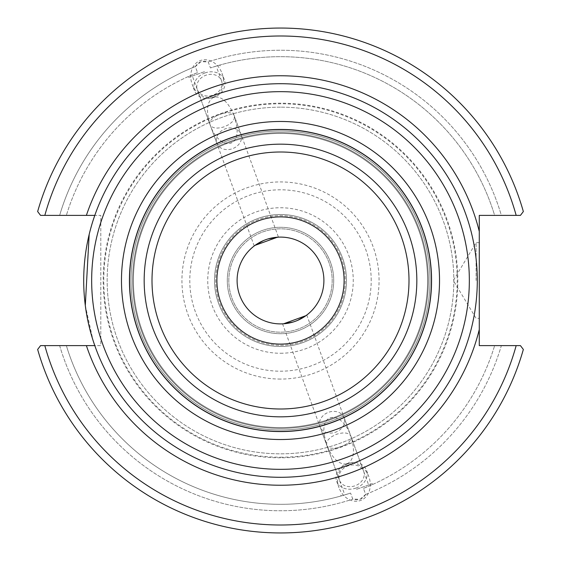 <?xml version="1.0" encoding="UTF-8"?>
<svg xmlns="http://www.w3.org/2000/svg" width="561" height="561" viewBox="0 0 561 561"><rect width="100%" height="100%" fill="white"/><g stroke="black" fill="none" stroke-linecap="round" stroke-linejoin="round"><path stroke-width="0.42" stroke-dasharray="2.81 2.1" d="M323.9 280.5A43.4 43.4 0 0 0 280.5 237.1A43.4 43.4 0 0 0 237.1 280.5A43.4 43.4 0 0 0 280.5 323.9A43.4 43.4 0 0 0 323.9 280.5M263.354 240.627L268.004 238.937M241.027 134.352A12.889 10.561 -20 0 1 241.447 138.763A12.889 10.561 -20 0 1 229.933 149.38A12.889 10.561 -20 0 1 216.798 143.174A12.889 10.561 -20 0 1 216.378 138.763A12.889 10.561 -20 0 1 227.892 128.146A12.889 10.561 -20 0 1 241.027 134.352L234.344 115.994C231.981 107.684 206.588 116.926 210.116 124.815C205.719 110.44 206.932 101.218 213.762 97.137C221.616 95.875 228.474 102.158 234.344 115.994L234.232 118.939L232.675 121.457L229.183 124.416L224.526 126.709C217.044 129.002 212.24 128.371 210.116 124.815C218.306 149.212 240.403 150.053 236.735 125.825L234.344 115.994L278.438 237.149L277.407 237.212M255.038 245.353L254.217 245.963L255.038 245.353M297.646 320.373L292.996 322.063M283.593 323.788L282.562 323.851L283.593 323.788M305.962 315.647L306.783 315.037L305.962 315.647M228.818 280.5A51.682 51.682 0 0 1 280.5 228.818A51.682 51.682 0 0 1 332.182 280.5A51.682 51.682 0 0 1 280.5 332.182A51.682 51.682 0 0 1 228.818 280.5A51.682 51.682 0 0 0 306.341 325.261A51.682 51.682 0 0 0 306.341 235.739A51.682 51.682 0 0 0 228.818 280.5M280.5 133.406A147.094 147.094 0 0 0 133.406 280.5A147.094 147.094 0 0 0 280.5 427.594A147.094 147.094 0 0 0 427.594 280.5A147.094 147.094 0 0 0 280.5 133.406A147.094 147.094 0 0 1 427.594 280.5A147.094 147.094 0 0 1 280.5 427.594A147.094 147.094 0 0 1 133.406 280.5A147.094 147.094 0 0 1 280.5 133.406A147.094 147.094 0 0 0 133.406 280.5A147.094 147.094 0 0 0 280.5 427.594A147.094 147.094 0 0 0 427.594 280.5A147.094 147.094 0 0 0 280.5 133.406A147.094 147.094 0 0 1 427.594 280.5A147.094 147.094 0 0 1 280.5 427.594A147.094 147.094 0 0 1 133.406 280.5A147.094 147.094 0 0 1 280.5 133.406A147.094 147.094 0 0 1 427.594 280.5A147.094 147.094 0 0 1 280.5 427.594A147.094 147.094 0 0 1 133.406 280.5A147.094 147.094 0 0 1 280.5 133.406A147.094 147.094 0 0 1 427.594 280.5A147.094 147.094 0 0 1 280.5 427.594A147.094 147.094 0 0 1 133.406 280.5A147.094 147.094 0 0 1 280.5 133.406M280.5 431.57A151.07 151.07 0 0 1 129.43 280.5A151.07 151.07 0 0 1 280.5 129.43A151.07 151.07 0 0 1 431.57 280.5A151.07 151.07 0 0 1 280.5 431.57A151.07 151.07 0 0 0 431.57 280.5A151.07 151.07 0 0 0 280.5 129.43A151.07 151.07 0 0 0 129.43 280.5A151.07 151.07 0 0 0 280.5 431.57A151.07 151.07 0 0 1 129.43 280.5A151.07 151.07 0 0 1 280.5 129.43A151.07 151.07 0 0 1 431.57 280.5A151.07 151.07 0 0 1 280.5 431.57A151.07 151.07 0 0 0 431.57 280.5A151.07 151.07 0 0 0 280.5 129.43A151.07 151.07 0 0 0 129.43 280.5A151.07 151.07 0 0 0 280.5 431.57A151.07 151.07 0 0 1 129.43 280.5A151.07 151.07 0 0 1 280.5 129.43A151.07 151.07 0 0 1 431.57 280.5A151.07 151.07 0 0 1 280.5 431.57A151.07 151.07 0 0 1 129.43 280.5A151.07 151.07 0 0 1 280.5 129.43A151.07 151.07 0 0 1 431.57 280.5A151.07 151.07 0 0 1 280.5 431.57A151.07 151.07 0 0 1 129.43 280.5A151.07 151.07 0 0 1 280.5 129.43A151.07 151.07 0 0 1 431.57 280.5A151.07 151.07 0 0 1 280.5 431.57M280.5 83.708A196.792 196.792 0 0 1 324.377 472.341A196.792 196.792 0 0 1 94.795 345.618L100.805 345.618L100.805 215.382L94.795 215.382A196.792 196.792 0 0 1 280.5 83.708M93.119 220.375L89.171 234.456M85.3 305.507L93.119 340.625M280.5 216.89A63.61 63.61 0 0 0 216.89 280.5A63.61 63.61 0 0 0 280.5 344.11A63.61 63.61 0 0 0 344.11 280.5A63.61 63.61 0 0 0 280.5 216.89M280.5 346.495A65.995 65.995 0 0 0 346.495 280.5A65.995 65.995 0 0 0 280.5 214.505A65.995 65.995 0 0 0 214.505 280.5A65.995 65.995 0 0 0 280.5 346.495A65.995 65.995 0 0 0 346.495 280.5A65.995 65.995 0 0 0 280.5 214.505A65.995 65.995 0 0 0 214.505 280.5A65.995 65.995 0 0 0 280.5 346.495M204.492 71.668L188.798 77.376L204.492 71.668M200.873 61.731L195.34 66.563L197.542 72.614C185.635 77.628 185.635 77.628 197.542 72.614C185.635 77.628 185.635 77.628 197.542 72.614L195.34 66.563C198.461 61.773 202.752 60.209 208.222 61.878L210.424 67.93C222.766 64.115 222.766 64.115 210.424 67.93C222.766 64.115 222.766 64.115 210.424 67.93L208.222 61.878L200.873 61.731M221.946 85.195A12.889 10.561 -20 0 1 210.431 95.812A12.889 10.561 -20 0 1 197.304 89.599A12.889 10.561 -20 0 1 196.883 85.195A12.889 10.561 -20 0 1 208.397 74.571A12.889 10.561 -20 0 1 221.525 80.784A12.889 10.561 -20 0 1 221.946 85.195M204.961 72.951A15.904 13.029 -20 0 1 224.358 79.753A15.904 13.029 -20 0 1 213.867 97.432A15.904 13.029 -20 0 1 194.471 90.63A15.904 13.029 -20 0 1 204.961 72.951M213.713 97.011A19.411 15.904 -110 0 0 222.016 73.323A19.411 15.904 -110 0 0 200.431 60.525A19.411 15.904 -110 0 0 192.128 84.206A19.411 15.904 -110 0 0 213.713 97.011M195.34 66.563A230.262 230.262 0 0 0 59.641 215.382L40.567 215.382L37.65 211.546A252.45 252.45 0 0 1 523.35 211.546A252.45 252.45 0 0 0 37.65 211.546A252.45 252.45 0 0 1 523.35 211.546L520.433 215.382L523.35 211.546L520.433 215.382L501.359 215.382A230.262 230.262 0 0 0 208.222 61.878A230.262 230.262 0 0 1 501.359 215.382L479.276 215.382L479.276 345.618L520.433 345.618L523.35 349.454A252.45 252.45 0 0 1 37.65 349.454L40.567 345.618L100.805 345.618L100.805 215.382L59.641 215.382A230.262 230.262 0 0 1 195.34 66.563M197.542 72.614A223.825 223.825 0 0 0 66.359 215.382A223.825 223.825 0 0 1 197.542 72.614M347.238 463.863C354.068 459.782 355.281 450.56 350.884 436.185C354.412 444.074 329.019 453.316 326.656 445.006C332.526 458.842 339.384 465.125 347.238 463.863M356.508 489.332L372.202 483.624L356.508 489.332M324.265 435.175C320.597 410.947 342.694 411.788 350.884 436.185C348.76 432.629 343.956 431.998 336.474 434.291L331.817 436.584L328.325 439.543L326.768 442.061L326.656 445.006L324.265 435.175M339.054 475.805A12.889 10.561 -20 0 0 339.475 480.216A12.889 10.561 -20 0 0 352.603 486.429A12.889 10.561 -20 0 0 364.117 475.805A12.889 10.561 -20 0 0 363.696 471.401A12.889 10.561 -20 0 0 350.569 465.188A12.889 10.561 -20 0 0 339.054 475.805M360.127 499.269L365.66 494.437L363.458 488.386C375.365 483.372 375.365 483.372 363.458 488.386C375.365 483.372 375.365 483.372 363.458 488.386L365.66 494.437C362.539 499.227 358.248 500.791 352.778 499.122L350.576 493.07C338.234 496.885 338.234 496.885 350.576 493.07C338.234 496.885 338.234 496.885 350.576 493.07L352.778 499.122L360.127 499.269M59.641 345.618A230.262 230.262 0 0 0 352.778 499.122A230.262 230.262 0 0 1 59.641 345.618L66.359 345.618A223.825 223.825 0 0 0 350.576 493.07A223.825 223.825 0 0 1 66.359 345.618L59.641 345.618M37.65 349.454A252.45 252.45 0 0 0 523.35 349.454A252.45 252.45 0 0 1 37.65 349.454L40.567 345.618L37.65 349.454M365.66 494.437A230.262 230.262 0 0 0 501.359 345.618L494.641 345.618L501.359 345.618A230.262 230.262 0 0 1 365.66 494.437M319.553 422.237A12.889 10.561 160 0 1 331.067 411.62A12.889 10.561 160 0 1 344.202 417.826A12.889 10.561 160 0 1 344.622 422.237A12.889 10.561 160 0 1 333.108 432.854A12.889 10.561 160 0 1 319.973 426.648A12.889 10.561 160 0 1 319.553 422.237M356.039 488.049A15.904 13.029 160 0 1 336.642 481.247A15.904 13.029 160 0 1 347.133 463.568A15.904 13.029 160 0 1 366.529 470.37A15.904 13.029 160 0 1 356.039 488.049M347.287 463.989A19.411 15.904 70 0 0 338.984 487.677A19.411 15.904 70 0 0 360.569 500.475A19.411 15.904 70 0 0 368.872 476.794A19.411 15.904 70 0 0 347.287 463.989M227.282 280.5A53.218 53.218 0 0 1 280.5 227.282A53.218 53.218 0 0 1 333.718 280.5A53.218 53.218 0 0 1 280.5 333.718A53.218 53.218 0 0 1 227.282 280.5A53.218 53.218 0 0 0 307.105 326.586A53.218 53.218 0 0 0 307.105 234.414A53.218 53.218 0 0 0 227.282 280.5M280.5 107.165A173.335 173.335 0 0 0 107.165 280.5A173.335 173.335 0 0 0 280.5 453.835A173.335 173.335 0 0 0 453.835 280.5A173.335 173.335 0 0 0 280.5 107.165A173.335 173.335 0 0 0 107.165 280.5A173.335 173.335 0 0 0 280.5 453.835A173.335 173.335 0 0 0 453.835 280.5A173.335 173.335 0 0 0 280.5 107.165M44.831 345.618A244.498 244.498 0 0 0 516.169 345.618L520.433 345.618M494.641 215.382L501.359 215.382L494.641 215.382A223.825 223.825 0 0 0 210.424 67.93A223.825 223.825 0 0 1 494.641 215.382M516.169 215.382A244.498 244.498 0 0 0 44.831 215.382L40.567 215.382M280.5 353.255A72.755 72.755 0 0 0 353.255 280.5A72.755 72.755 0 0 0 280.5 207.745A72.755 72.755 0 0 0 207.745 280.5A72.755 72.755 0 0 0 280.5 353.255M280.5 457.215A176.715 176.715 0 0 0 457.215 280.5A176.715 176.715 0 0 0 280.5 103.785A176.715 176.715 0 0 0 103.785 280.5A176.715 176.715 0 0 0 280.5 457.215M476.1 280.5L476.1 242.633L476.1 280.5M479.276 280.5L479.276 318.368L479.276 280.5M363.458 488.386A223.825 223.825 0 0 0 494.641 345.618A223.825 223.825 0 0 1 363.458 488.386M280.5 345.303A64.803 64.803 0 0 0 345.303 280.5A64.803 64.803 0 0 0 280.5 215.697A64.803 64.803 0 0 0 215.697 280.5A64.803 64.803 0 0 0 280.5 345.303A64.803 64.803 0 0 0 345.303 280.5A64.803 64.803 0 0 0 280.5 215.697A64.803 64.803 0 0 0 215.697 280.5A64.803 64.803 0 0 0 280.5 345.303M280.5 132.606A147.894 147.894 0 0 1 428.394 280.5A147.894 147.894 0 0 1 280.5 428.394A147.894 147.894 0 0 1 132.606 280.5A147.894 147.894 0 0 1 280.5 132.606A147.894 147.894 0 0 0 132.606 280.5A147.894 147.894 0 0 0 280.5 428.394A147.894 147.894 0 0 0 428.394 280.5A147.894 147.894 0 0 0 280.5 132.606A147.894 147.894 0 0 1 428.394 280.5A147.894 147.894 0 0 1 280.5 428.394A147.894 147.894 0 0 1 132.606 280.5A147.894 147.894 0 0 1 280.5 132.606A147.894 147.894 0 0 0 132.606 280.5A147.894 147.894 0 0 0 280.5 428.394A147.894 147.894 0 0 0 428.394 280.5A147.894 147.894 0 0 0 280.5 132.606M280.5 429.985A149.485 149.485 0 0 0 429.985 280.5A149.485 149.485 0 0 0 280.5 131.015A149.485 149.485 0 0 0 131.015 280.5A149.485 149.485 0 0 0 280.5 429.985A149.485 149.485 0 0 1 131.015 280.5A149.485 149.485 0 0 1 280.5 131.015A149.485 149.485 0 0 1 429.985 280.5A149.485 149.485 0 0 1 280.5 429.985A149.485 149.485 0 0 0 429.985 280.5A149.485 149.485 0 0 0 280.5 131.015A149.485 149.485 0 0 0 131.015 280.5A149.485 149.485 0 0 0 280.5 429.985A149.485 149.485 0 0 1 131.015 280.5A149.485 149.485 0 0 1 280.5 131.015A149.485 149.485 0 0 1 429.985 280.5A149.485 149.485 0 0 1 280.5 429.985M280.5 457.811A177.311 177.311 0 0 1 103.189 280.5A177.311 177.311 0 0 1 280.5 103.189A177.311 177.311 0 0 1 457.811 280.5A177.311 177.311 0 0 1 280.5 457.811M280.5 379.068A98.568 98.568 0 0 1 181.932 280.5A98.568 98.568 0 0 1 280.5 181.932A98.568 98.568 0 0 1 379.068 280.5A98.568 98.568 0 0 1 280.5 379.068M371.2 280.5A90.7 90.7 0 0 0 280.5 189.8A90.7 90.7 0 0 0 189.8 280.5A90.7 90.7 0 0 0 280.5 371.2A90.7 90.7 0 0 0 371.2 280.5M254.217 245.963L192.381 76.079M221.525 80.784L216.602 67.257M220.178 65.953L219.849 65.048M188.798 77.376L188.468 76.471M216.798 143.174L197.304 89.599M224.358 79.753L222.016 73.323M194.471 90.63L192.128 84.206M282.562 323.851L344.398 493.743M306.783 315.037L368.619 484.921M319.973 426.648L339.475 480.216M344.202 417.826L363.696 471.401M340.822 495.047L341.151 495.952M372.202 483.624L372.532 484.529M336.642 481.247L338.984 487.677M366.529 470.37L368.872 476.794M479.276 242.633L476.1 242.633L453.344 280.5L476.1 318.368L479.276 318.368"/><path stroke-width="0.84" d="M323.9 280.5A43.4 43.4 0 0 1 280.5 323.9A43.4 43.4 0 0 1 237.1 280.5A43.4 43.4 0 0 1 280.5 237.1A43.4 43.4 0 0 1 323.9 280.5M268.004 238.937L278.438 237.149M277.407 237.212L255.038 245.353L263.354 240.627M292.996 322.063L283.593 323.788L305.962 315.647L297.646 320.373M280.5 344.11A63.61 63.61 0 0 0 344.11 280.5A63.61 63.61 0 0 0 280.5 216.89A63.61 63.61 0 0 0 216.89 280.5A63.61 63.61 0 0 0 280.5 344.11M431.57 280.5A151.07 151.07 0 0 0 280.5 129.43A151.07 151.07 0 0 0 129.43 280.5A151.07 151.07 0 0 0 280.5 431.57A151.07 151.07 0 0 0 431.57 280.5A151.07 151.07 0 0 0 280.5 129.43A151.07 151.07 0 0 0 129.43 280.5A151.07 151.07 0 0 0 280.5 431.57A151.07 151.07 0 0 0 431.57 280.5M93.119 340.625L94.795 345.618L40.567 345.618L37.65 349.454A252.45 252.45 0 0 0 523.35 349.454L520.433 345.618L479.276 345.618L479.276 215.382L520.433 215.382L523.35 211.546A252.45 252.45 0 0 0 37.65 211.546L40.567 215.382L94.795 215.382L93.119 220.375M89.171 234.456L85.3 305.507M477.292 280.5A196.792 196.792 0 0 0 280.5 83.708A196.792 196.792 0 0 0 83.708 280.5A196.792 196.792 0 0 0 280.5 477.292A196.792 196.792 0 0 0 477.292 280.5A196.792 196.792 0 0 0 280.5 83.708A196.792 196.792 0 0 0 83.708 280.5A196.792 196.792 0 0 0 280.5 477.292A196.792 196.792 0 0 0 477.292 280.5M520.433 345.618L516.169 345.618A244.498 244.498 0 0 1 44.831 345.618M40.567 215.382L44.831 215.382A244.498 244.498 0 0 1 516.169 215.382M280.5 408.997A128.497 128.497 0 0 1 152.003 280.5A128.497 128.497 0 0 1 280.5 152.003A128.497 128.497 0 0 1 408.997 280.5A128.497 128.497 0 0 1 280.5 408.997M416.83 280.5A136.33 136.33 0 0 0 280.5 144.17A136.33 136.33 0 0 0 144.17 280.5A136.33 136.33 0 0 0 280.5 416.83A136.33 136.33 0 0 0 416.83 280.5M280.5 431.451A150.951 150.951 0 0 1 129.549 280.5A150.951 150.951 0 0 1 280.5 129.549A150.951 150.951 0 0 1 431.451 280.5A150.951 150.951 0 0 1 280.5 431.451M86.387 345.618A204.744 204.744 0 0 0 479.276 329.552M479.276 231.448A204.744 204.744 0 0 0 86.387 215.382M280.5 121.478A159.022 159.022 0 0 0 121.478 280.5A159.022 159.022 0 0 0 280.5 439.522A159.022 159.022 0 0 0 439.522 280.5A159.022 159.022 0 0 0 280.5 121.478M280.5 469.34A188.84 188.84 0 0 1 91.66 280.5A188.84 188.84 0 0 1 280.5 91.66A188.84 188.84 0 0 1 469.34 280.5A188.84 188.84 0 0 1 280.5 469.34"/></g></svg>
